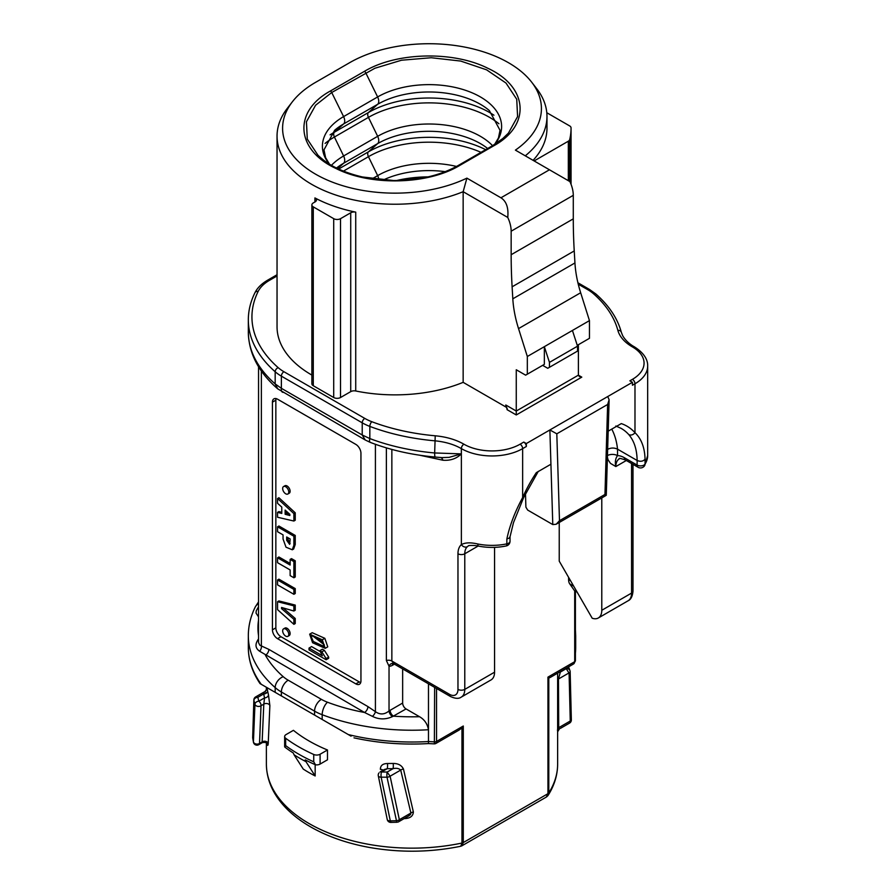 <?xml version="1.0" encoding="UTF-8"?>
<svg xmlns="http://www.w3.org/2000/svg" width="896" height="896" viewBox="0 0 896 896"><rect width="100%" height="100%" fill="white"/><g stroke="black" fill="none" stroke-linecap="round" stroke-linejoin="round"><path stroke-width="1.34" d="M531.63 82.118A112.392 64.882 0 0 0 349.563 62.731L315.515 82.387A112.392 64.882 0 0 0 292.387 101.774A112.392 64.882 0 0 0 327.107 179.973A112.392 64.882 0 0 0 466.894 178.136L500.942 197.792C506.408 201.264 508.67 207.816 507.752 217.448A24.069 13.899 60 0 1 511.157 231.202L573.283 195.328A24.069 13.899 60 0 0 569.878 181.574L515.402 150.125A112.392 64.882 0 0 0 531.63 82.118L536.704 88.67A117.947 68.096 180 0 1 546.974 116.469L546.974 128.262A117.947 68.096 180 0 1 533.086 160.328M546.974 116.469A117.947 68.096 180 0 1 525.302 155.814M549.83 677.656L548.8 677.813L548.8 792.915L548.15 795.301M546.291 797.082L547.96 793.677A3.606 2.083 180 0 0 548.8 792.915A145.634 84.078 0 0 0 557.637 764.075L557.637 731.349M557.469 730.576L557.637 728.717A3.606 1.467 -179.9 0 1 558.712 727.686L558.902 728.941L559.563 728.851M557.637 722.176L557.637 728.717M507.752 217.448L463.154 191.699L463.154 382.346A117.947 68.096 180 0 1 355.723 390.981A4.816 2.778 0 0 0 350.717 391.642L340.525 397.522A4.816 2.778 180 0 1 333.715 397.522L313.286 385.728A4.816 2.778 180 0 1 311.875 383.768L311.875 204.915A4.816 2.778 0 0 0 313.286 206.875L333.715 218.669A4.816 2.778 0 0 0 340.525 218.669L350.717 212.789A4.816 2.778 180 0 1 355.723 212.128A117.947 68.096 180 0 1 314.922 197.926A4.816 2.778 180 0 1 316.467 199.965A4.816 2.778 180 0 1 315.056 201.925L313.286 202.944A4.816 2.778 0 0 0 311.875 204.915M466.894 178.136L463.154 191.699A117.947 68.096 180 0 1 340.805 196.616A117.947 68.096 180 0 1 277.043 136.125A117.947 68.096 180 0 1 287.314 108.326L292.387 101.774M311.875 375.088A117.947 68.096 180 0 1 277.043 326.771L277.043 136.125M460.768 846.238L461.966 843.046L461.966 727.944L459.054 730.072M267.602 690.962L268.464 694.814A3.606 2.654 -14.3 0 1 264.555 697.883L263.67 693.952A3.606 2.677 169 0 0 267.602 690.962C267.019 687.691 266.694 687.378 266.627 690.043M268.464 694.814L269.864 705.566L268.229 743.456C267.915 746.234 267.49 745.987 266.974 742.694M327.477 749.986A145.634 84.078 180 0 1 293.429 730.33L286.048 734.586A4.816 2.778 0 0 0 284.648 736.557A4.816 2.778 0 0 0 285.656 738.259A160.07 92.422 0 0 0 313.734 754.477A4.816 2.778 0 0 0 320.096 754.242L327.477 749.986L327.477 759.808L320.096 764.075A4.816 2.778 180 0 1 315.504 764.803A159.678 92.187 180 0 1 305.211 759.886L305.962 761.645A158.626 91.582 180 0 1 294.045 754.768L303.251 769.082A145.634 84.078 0 0 0 315.168 775.958L315.168 764.646M382.962 770.302A3.606 1.949 169 0 0 380.374 769.373C380.386 765.565 382.749 763.616 387.453 763.515L393.176 763.459C398.194 763.426 401.621 765.285 403.458 769.048L413.381 812C413.045 816.043 410.267 818.227 405.059 818.574L404.085 818.63M510.026 536.637L509.275 538.037L506.856 539.011C509.678 525.594 514.942 511.773 522.648 497.549A96.286 55.586 -60 0 1 536.323 472.651L550.928 464.218L549.875 429.957L526.333 443.542L523.779 442.075A3.606 2.083 -120 0 1 526.333 446.488L522.648 448.627L522.648 497.549A4.816 0.717 23.8 0 0 523.645 497.526L513.509 522.581L509.992 536.939M632.43 382.29L629.877 380.822L632.43 379.344A3.606 2.083 60 0 1 634.984 383.768L632.43 385.235L632.43 382.29L607.746 396.536L609.123 399.773L607.634 404.477L556.808 433.81L559.485 520.71L604.957 494.458L606.278 495.32L604.834 494.525M463.154 382.346L505.792 406.952A4.816 2.778 180 0 1 507.203 408.845M577.17 592.2L574.493 590.654L569.744 583.89A12.04 6.944 -60 0 1 568.602 579.634L570.573 580.776M568.602 577.36L568.602 579.634M598.304 617.994A16.845 9.733 -120 0 0 601.787 610.277L631.579 593.085A4.816 2.778 180 0 0 632.99 591.114C632.509 596.366 630.874 599.592 628.085 600.79L598.304 617.994A16.845 9.733 -120 0 1 592.2 618.229L559.238 561.142L559.238 522.48M578.39 344.702L578.39 375.166L579.387 376.555L581.795 377.138L516.264 414.96L507.058 409.651L507.203 408.744M507.136 409.371L505.792 404.992L505.792 406.952M559.485 520.71L556.158 524.261L552.787 524.574L527.654 510.059L525.896 507.147L525.482 493.539M601.787 610.277L601.787 497.907M616.851 426.16L618.083 425.454M370.474 442.277C369.432 442.456 369.219 441.224 369.835 438.57A163.688 94.506 0 0 0 434.661 452.962L461.35 453.88C456.49 458.696 450.33 460.813 442.882 460.219L419.619 455.202M355.846 683.883L277.547 638.68A7.224 4.166 60 0 1 272.44 629.832L272.44 402.147A7.224 4.166 60 0 1 273.941 398.843A7.224 4.166 60 0 1 277.547 399.19L355.846 444.405A7.224 4.166 60 0 1 360.942 453.242L360.942 680.938A7.224 4.166 60 0 1 359.453 684.242A7.224 4.166 60 0 1 355.846 683.883L359.251 681.912A7.224 4.166 -120 0 0 360.73 682.517M526.333 443.542L526.333 446.488M511.157 231.202L511.157 254.722A553.638 319.637 -120 0 0 512.109 286.81L512.814 298.816A96.286 55.586 -120 0 0 518.538 328.608L527.33 356.496L527.33 374.181L525.627 375.166L516.264 369.757L516.264 411.04L578.39 375.166L581.795 377.138M573.283 195.328L573.283 218.859A553.638 319.637 -120 0 0 574.235 250.936L574.941 262.954A96.286 55.586 -120 0 0 580.664 292.746L589.456 320.622L589.456 338.318L577.27 345.352M315.168 775.958L305.962 761.645M294.045 754.768L293.294 753.01A159.678 92.187 180 0 1 284.794 747.074A4.816 2.778 180 0 1 284.648 746.379L284.648 736.557M402.651 668.898L402.651 703.046A4.816 2.778 -120 0 0 406.056 708.938L419.507 716.71C424.424 719.51 427.426 723.867 428.478 729.747A163.688 94.506 180 0 1 322.179 714.728L322.179 719.477L348.342 734.586A163.688 94.506 0 0 0 428.478 741.541L428.478 683.816M527.33 356.496L572.432 330.456L577.539 346.181L549.45 362.387L549.45 367.304L547.747 368.29L542.64 365.344L544.342 364.358L527.33 374.181M459.581 165.525C427.661 184.766 370.731 186.099 336.213 168.605C295.725 150.058 292.768 111.541 330.389 91L364.437 71.344C396.357 52.102 453.286 50.77 487.805 68.264C528.293 86.811 531.25 125.328 493.629 145.869L459.581 165.525A2.408 1.389 -120 0 0 458.382 165.402A2.408 1.389 -120 0 0 458.259 165.491M549.45 362.387L544.342 346.662L544.342 364.358M572.432 330.456L589.456 320.622M494.558 547.366L494.558 672.19A16.845 9.733 60 0 1 491.075 679.896L461.283 697.099A16.845 9.733 60 0 0 464.778 689.382L494.558 672.19M645.053 459.234L645.053 464.072A43.333 25.01 0 0 0 647.674 455.504L647.674 366.072A43.333 25.01 180 0 1 634.984 383.768L634.984 432.69C641.379 438.782 644.739 447.63 645.053 459.234C643.048 461.418 640.405 461.832 637.134 460.477L617.534 449.165C614.13 447.563 610.725 447.675 607.32 449.512M391.854 449.422L391.854 661.035L449.456 694.299A12.04 6.944 -120 0 0 457.968 689.382L457.968 553.773A21.661 12.51 60 0 1 461.373 544.622C465.125 542.506 470.613 542.304 477.859 544.006A43.333 25.01 0 0 0 506.856 543.861L506.856 539.011M608.194 431.166L621.298 423.595A96.286 55.586 -60 0 1 634.984 432.69A4.816 3.864 137.9 0 1 628.768 434.571A91.47 52.808 120 0 0 621.141 428.366L615.843 426.014M281.378 695.923L314.563 715.075L314.563 711.144L281.378 691.992L281.378 695.923L275.173 692.339L275.173 687.59A163.688 94.506 180 0 1 248.326 635.734L248.326 647.528A163.688 94.506 0 0 0 261.218 684.286L275.173 692.339M611.744 429.106A91.47 52.808 -60 0 1 617.534 449.165L617.534 455.627C615.44 458.405 614.88 462.045 615.832 466.558L610.456 463.366L607.992 459.659L607.41 457.184M607.466 455.549A7.224 4.166 -0 0 1 617.534 455.627A21.661 12.51 60 0 1 624.344 457.71L637.123 465.091L637.134 460.477C636.955 449.579 634.178 440.944 628.768 434.571M577.539 346.181L577.539 351.086L549.45 367.304M253.422 741.832L254.946 704.29L253.904 700.358L252.694 737.722L253.422 741.832A3.606 2.565 1.9 0 0 255.819 743.949A3.606 2.565 1.9 0 0 259.526 743.422L262.136 741.91A3.606 2.554 -177.8 0 1 265.787 741.384A3.606 2.554 -177.8 0 1 268.229 743.456M461.966 727.944L463.288 726.018L463.288 842.565L461.944 845.779M461.832 845.835L460.992 846.149M261.218 684.286L260.053 683.614C252.28 672.078 248.371 660.05 248.326 647.528M351.075 736.165L348.342 734.586M322.179 719.477L314.563 715.075M441.661 457.61L449.086 457.363L461.35 453.88L461.35 448.616A48.138 27.798 0 0 0 434.661 440.798A163.688 94.506 180 0 1 369.835 426.406L369.835 438.57L362.219 434.986L362.219 422.822L281.378 376.152L281.378 388.315L275.173 383.925L277.76 388.875C258.541 372.221 248.718 353.27 248.326 332.058A163.688 94.506 0 0 0 275.173 383.925L275.173 371.75A163.688 94.506 180 0 1 248.326 319.894L248.326 332.058M370.026 442.277L365.221 439.981L362.219 434.986L281.378 388.315C281.03 390.992 281.725 392.347 283.438 392.392M393.434 663.107L392.762 663.387A4.816 3.797 -84.9 0 0 389.032 666.221L386.378 660.498A4.816 2.778 0 0 1 391.854 661.035L394.139 663.802M277.043 275.957L269.483 280.325A44.531 25.715 0 0 0 258.171 291.402A160.07 92.422 0 0 0 278.197 367.662A44.531 25.715 0 0 0 283.931 371.728L364.773 418.398A44.531 25.715 0 0 0 371.818 421.714A160.07 92.422 0 0 0 435.221 435.792A51.755 29.882 180 0 1 463.904 444.192A39.715 22.926 0 0 0 520.094 444.203A3.606 2.083 60 0 1 522.648 448.627A43.333 25.01 180 0 1 461.373 448.627L461.373 544.622A4.816 3.909 49.6 0 0 467.421 546.65A16.845 9.733 -120 0 0 464.778 553.773L464.778 689.382A4.816 2.778 180 0 1 457.968 689.382M478.486 546.101A4.816 1.288 -78.7 0 1 477.859 544.006M406.056 708.938L392.493 716.598C385.627 719.712 378.941 719.634 372.434 716.363L364.526 712.477A4.816 2.778 120 0 0 367.931 706.586L375.413 711.659C379.971 714.896 384.518 714.661 389.032 710.942L402.651 703.046M258.373 616.627L256.032 613.088L256.234 610.893L258.552 606.682M258.552 608.35L258.552 366.733L258.552 642.611L259.862 645.232L268.856 649.387A4.816 2.778 120 0 1 265.451 655.278A154.056 88.939 0 0 0 283.226 676.682A38.517 22.232 0 0 0 288.187 680.198L321.373 699.35A38.517 22.232 0 0 0 327.466 702.218A154.056 88.939 0 0 0 364.526 712.477L259.616 651.224C255.259 648.222 254.856 644.202 258.373 639.173M573.474 664.026L574.706 661.685L574.706 590.778M266.381 742.84L266.381 764.075A145.634 84.078 0 0 0 461.966 843.046A3.606 2.083 180 0 0 463.288 842.565L547.96 793.677L547.96 677.13L548.8 677.813M436.542 688.475L436.542 741.451L435.781 743.523M434.37 743.87L434.638 687.366M463.288 726.018L436.542 741.451A2.408 1.389 0 0 1 434.638 741.854L428.478 741.541L428.445 742.683M442.882 460.219A4.816 3.55 99.6 0 0 440.608 457.52M392.493 716.598A4.816 2.587 56.8 0 1 389.032 710.942L389.032 666.221A9.632 5.555 -60 0 0 392.437 665.314L394.43 664.16M372.434 716.363A4.816 2.206 128.6 0 0 375.413 711.659L375.413 444.293M259.616 651.224A4.816 3.248 109.6 0 0 261.374 645.826L261.374 371.022M284.794 747.074L285.656 745.606A160.07 92.422 0 0 0 313.734 761.813L315.504 764.803M262.136 741.91L263.805 704.144A3.606 2.531 -177.1 0 1 267.366 703.618A3.606 2.531 -177.1 0 1 269.864 705.566M265.552 692.037C265.014 691.096 264.387 691.723 263.67 693.952L257.824 697.323L258.843 701.176A3.606 2.632 -16.2 0 0 254.946 704.29A3.606 2.542 2.6 0 0 257.41 706.294A3.606 2.542 2.6 0 0 261.016 705.757L263.805 704.144L264.555 697.883L258.843 701.176A3.606 2.083 -120 0 1 261.016 705.757L259.526 743.422A3.606 2.083 -120 0 1 258.798 744.677L262.562 742.504M252.706 737.139A3.606 2.576 1.4 0 0 252.683 737.419A3.606 2.576 1.4 0 0 252.694 737.722M252.683 737.43L253.859 699.899A3.606 2.554 2.2 0 0 253.904 700.358A3.606 2.654 166.7 0 1 257.824 697.323A3.606 2.083 -120 0 0 255.662 696.909L264.32 691.914M516.264 414.96L516.264 411.04L505.792 404.992M276.069 398.597A7.224 4.166 -120 0 0 275.845 400.176L275.845 627.872A7.224 4.166 -120 0 0 280.952 636.709L359.251 681.912M283.562 628.869L284.917 628.085A4.312 2.486 60 0 1 289.229 630.571A4.312 2.486 60 0 1 289.229 635.555L287.874 636.339A4.312 2.486 60 0 1 284.547 635.186A4.312 2.486 60 0 1 282.666 630.84A4.312 2.486 60 0 1 283.562 628.869A4.312 2.486 60 0 1 285.712 629.082A4.312 2.486 60 0 1 288.534 632.878A4.312 2.486 60 0 1 287.874 636.339M283.562 486.539L284.917 485.755A4.312 2.486 60 0 1 289.229 488.242A4.312 2.486 60 0 1 289.229 493.226L287.874 494.01A4.312 2.486 60 0 1 284.547 492.856A4.312 2.486 60 0 1 282.666 488.51A4.312 2.486 60 0 1 283.562 486.539A4.312 2.486 60 0 1 285.712 486.752A4.312 2.486 60 0 1 288.534 490.549A4.312 2.486 60 0 1 287.874 494.01M277.547 526.792L278.902 526.008L295.243 535.438L295.243 544.477L293.653 548.99L292.286 549.774L285.992 547.187L283.046 539.011L283.046 534.878L277.547 531.709L277.547 526.792L293.888 536.234L293.888 545.272L292.286 549.774M277.547 579.958L278.902 579.163L295.243 588.605L295.243 593.51L293.888 594.294L277.547 584.864L277.547 579.958L293.888 589.389L293.888 594.294M277.547 601.72L278.902 600.936L295.243 605.08L295.243 610.232L293.888 611.016L281.568 607.477L281.568 608.642L293.888 619.293L293.888 624.333L277.547 609.638L277.547 601.72L293.888 605.864L293.888 611.016M282.968 607.88L295.243 618.498L295.243 623.538L293.888 624.333M290.136 559.406L291.491 558.622L295.243 560.784L295.243 576.99L293.888 577.774L290.136 575.602L290.136 569.946L277.547 562.688L277.547 557.771L290.136 565.04L290.136 559.406L293.888 561.568L293.888 577.774M277.547 557.771L278.902 556.987L290.136 563.461M277.547 498.523L278.902 497.728L295.243 512.814L295.243 520.24L293.888 521.035L277.547 517.25L277.547 512.366L281.781 513.43L281.781 507.091L277.547 503.306L277.547 498.523L293.888 513.61L293.888 521.035M277.547 512.366L278.902 511.582L281.781 512.31M309.658 634.178L312.211 632.699L324.845 638.322L327.757 646.856L325.203 648.334L312.592 642.746L309.658 634.178L322.291 639.789L325.203 648.334M328.675 657.104L328.675 658.269L326.122 659.747L309.03 649.88L309.03 648.066L322.347 655.749L319.838 650.675L322.381 649.208L324.408 650.373L328.675 657.104L326.122 658.571L326.122 659.747M309.03 648.066L311.584 646.587L320.152 651.538M319.838 650.675L321.854 651.851L324.408 650.373M321.854 651.851L326.122 658.571M323.176 642.566C319.278 639.094 315.504 636.888 311.853 635.936L311.002 636.149L313.298 641.491L323.848 646.374L323.176 642.566M313.051 636.171L324.363 644.874M607.746 396.536L549.875 429.957L556.808 433.81M295.243 605.08L293.888 605.864M295.243 618.498L293.888 619.293M282.912 607.858L281.568 608.642M295.243 588.605L293.888 589.389M295.243 560.784L293.888 561.568M295.243 535.438L293.888 536.234M290.181 539L286.675 536.984L286.675 540.266L289.643 544.365L290.181 539M288.042 537.768L288.042 539.482L286.675 540.266M288.042 539.482L290.102 543.525M295.243 512.814L293.888 513.61M289.856 514.349L285.13 510.082L285.13 514.282L289.856 515.514L289.856 514.349L286.485 513.498L285.13 514.282M286.485 511.302L286.485 513.498M557.637 679.526A3.606 1.501 179.3 0 1 558.466 679L558.712 727.686L570.259 721.022A3.606 1.523 -1.1 0 0 571.346 719.914A3.606 1.523 -1.1 0 0 571.323 719.768M560.246 671.664L560.347 672.067A3.606 3.136 -15 0 1 559.474 672.112M566.115 668.741L560.347 672.067L558.466 679L569.016 672.907A3.606 1.557 -1.7 0 0 570.158 671.72A3.606 1.557 -1.7 0 0 570.114 671.496A3.606 3.125 -18.1 0 0 569.979 670.701L568.882 667.699A3.606 3.606 0 0 0 568.445 666.926M568.949 672.941L566.418 668.954M560.459 728.347L569.542 723.106A3.606 2.083 60 0 0 570.259 721.022L569.083 672.885M419.507 716.71A154.056 88.939 0 0 1 393.534 716.173A4.816 2.778 60 0 1 390.13 710.27M387.386 772.464L390.107 776.205L399.347 819.706L410.894 813.042A3.606 2.05 166.2 0 1 413.381 812M403.458 769.048A3.606 2.016 -12.9 0 0 400.714 770.078L410.894 813.042L410.491 814.542L408.408 816.122M387.453 763.515A3.606 0.728 -89.8 0 1 387.206 768.69L381.494 771.994L387.576 772.027M393.176 763.459A3.606 0.605 -90.9 0 1 393.064 768.656C396.312 767.894 398.866 768.365 400.714 770.078L390.163 776.16A3.606 1.971 -11.7 0 1 387.016 777.213L381.147 777.157L390.298 820.859L396.469 820.725L396.917 822.259L390.824 822.405A3.606 0.627 89.2 0 1 390.298 820.859A3.606 1.982 168.1 0 1 387.251 819.538A3.606 3.606 0 0 0 391.742 822.27M383.141 770.75L384.115 769.653M384.317 769.552L387.206 768.69L393.064 768.656L387.318 771.971M384.552 769.384L380.038 771.982A3.606 2.083 60 0 1 381.494 771.994A3.606 0.806 90.9 0 0 381.147 777.157A3.606 1.96 -11.2 0 1 378.314 775.858M397.813 822.125A3.606 3.606 0 0 0 398.619 821.778A3.606 2.083 60 0 0 399.347 819.706A3.606 2.005 167.6 0 1 396.469 820.725L387.016 777.213A3.606 0.694 89.8 0 1 387.206 772.083M568.859 667.643A3.606 3.114 157.8 0 0 568.422 666.949M566.272 668.685A3.606 3.125 -18.1 0 1 569.968 670.656M492.565 145.69L502.578 138.723L508.435 133.101L517.586 116.581L516.734 99.254L506.005 83.059L486.595 69.832L460.701 61.062L431.234 57.736L401.509 60.222L374.898 68.253L331.722 92.512L315.582 105.246L306.443 121.766L307.283 139.093L318.013 155.288L321.44 158.368M534.139 160.944L568.322 141.198A4.816 2.778 0 0 0 569.677 139.619A142.016 81.995 0 0 0 571.054 128.262A142.016 81.995 0 0 0 571.043 127.87A4.816 2.778 0 0 0 569.643 125.91L546.795 112.728M355.723 212.128L355.723 390.981M314.922 202.003L314.922 197.926M463.904 444.192L463.926 444.203A3.606 2.083 120 0 0 461.373 448.627L461.35 448.616A3.606 2.083 -60 0 1 463.904 444.192M520.094 444.203L523.779 442.075M632.43 379.344A39.715 22.926 0 0 0 632.43 346.92L632.408 346.909A51.755 29.882 180 0 1 617.859 330.344A160.07 92.422 0 0 0 593.477 293.742A44.531 25.715 0 0 0 587.742 289.666L578.256 284.189M547.96 677.13L574.706 661.685A2.408 1.389 -0 0 0 575.411 660.71A2.408 1.389 -0 0 0 575.4 660.587L575.4 591.181L575.411 660.71L574.034 663.611M552.787 524.574L550.928 464.218M604.957 494.458L607.634 404.477M268.856 649.387L367.931 706.586M258.552 620.021A154.056 88.939 0 0 0 258.552 635.712M320.096 754.242L320.096 764.075M500.942 197.792L549.45 169.781M512.109 286.81L574.235 250.936M511.157 254.722L573.283 218.859M512.814 298.816L574.941 262.954M518.538 328.608L580.664 292.746M575.411 653.083A163.688 94.506 0 0 0 575.691 647.528L575.691 635.734A163.688 94.506 180 0 1 575.411 641.29M435.4 457.027A9.632 1.198 -84.9 0 1 435.277 457.061A9.632 1.198 -84.9 0 1 434.661 452.962L435.221 435.792M626.338 460.488L615.832 466.558A16.845 9.733 -120 0 1 619.326 458.842C618.43 457.968 620.435 458.326 625.341 459.917A4.816 2.778 -60 0 1 624.344 457.71M628.085 600.79A16.845 9.733 -120 0 0 631.579 593.085L631.579 463.523M478.173 546.034L464.778 553.773A4.816 2.778 180 0 1 457.968 553.773M573.686 586.174L569.744 583.89M285.656 738.259L285.656 745.606M313.734 761.813L313.734 754.477M371.818 421.714A3.606 1.613 -69.2 0 0 369.835 426.406A48.138 27.798 180 0 1 362.219 422.822A3.606 2.083 -60 0 1 364.773 418.398M283.931 371.728A3.606 2.083 -60 0 0 281.378 376.152A48.138 27.798 180 0 1 275.173 371.75A3.606 2.464 -48.7 0 1 278.197 367.662M634.222 346.73A3.606 2.083 -60 0 0 632.408 346.909A3.606 2.083 -60 0 1 634.234 346.741L634.222 346.73C632.89 346.058 626.517 342.373 622.664 335.675L621.354 332.36C617.557 318.438 609.067 305.637 595.862 293.978L589.546 289.486A3.606 2.083 120 0 0 587.742 289.666M617.859 330.344A3.606 2.912 -15 0 1 621.354 332.36M593.477 293.742A3.606 2.464 -48.7 0 1 595.862 293.978M277.043 274.736L267.68 280.146A3.606 2.083 60 0 1 269.483 280.325M267.68 280.146C261.554 283.752 257.309 287.952 254.946 292.734A3.606 2.834 26.5 0 1 258.171 291.402M393.288 663.499L450.453 696.506A4.816 2.778 -60 0 1 449.456 694.299M506.856 543.861A4.816 1.344 78.1 0 1 506.206 545.955A4.816 4.816 0 0 0 510.026 541.251A4.816 2.778 -0 0 1 506.856 543.861M644.594 465.696A4.816 3.696 -147.7 0 0 645.053 464.072A4.816 2.778 -0 0 1 637.123 465.091A4.816 2.778 120 0 0 638.12 467.298A4.816 4.816 0 0 0 644.594 465.696L647.674 455.504M288.187 680.198A9.632 5.555 -60 0 0 281.378 691.992A48.138 27.798 180 0 1 275.173 687.59A9.632 6.574 -48.7 0 1 283.226 676.682M327.466 702.218A9.632 4.312 -69.2 0 0 322.179 714.728A48.138 27.798 180 0 1 314.563 711.144A9.632 5.555 -60 0 1 321.373 699.35M248.326 635.734C248.349 625.822 250.69 616.19 255.338 606.85A9.632 7.56 26.5 0 1 258.552 603.87M386.378 660.498L386.378 447.866M272.44 629.832L275.845 627.872M275.845 400.176L272.44 402.147M280.952 636.709L277.547 638.68M322.291 639.789L324.845 638.322M313.286 206.875L313.286 385.728M333.715 397.522L333.715 218.669M350.717 391.642L350.717 212.789M340.525 218.669L340.525 397.522M295.243 544.477L293.888 545.272M393.042 663.421A4.816 2.778 -120 0 0 392.437 665.314M378.739 179.67A7.224 4.155 -119.8 0 0 377.664 175.627L368.446 156.688A4.816 2.766 60.2 0 1 368.446 151.827L377.664 143.606A7.224 4.155 -119.8 0 0 377.664 136.315L368.446 117.376A4.816 2.766 60.2 0 1 368.446 112.515L377.664 104.294A7.224 4.155 -119.8 0 0 377.63 96.947A72.587 41.91 180 0 1 470.702 92.232A72.587 41.91 180 0 1 494.738 144.357M337.646 168.582L343.616 163.251A7.224 4.155 -119.8 0 0 343.616 155.971L334.41 137.032A4.816 2.766 60.2 0 1 334.41 132.171L343.616 123.95A7.224 4.155 -119.8 0 0 343.594 116.603L377.63 96.947L365.77 72.856A2.408 1.389 -120 0 0 364.437 71.344M329.459 164.125L325.606 157.685L323.982 149.856L334.678 130.245A72.554 41.888 0 0 1 343.616 123.95L377.664 104.294A72.554 41.888 180 0 1 489.35 110.589L500.035 130.301L498.445 137.984L494.57 144.469M330.098 134.848A85.624 49.437 0 0 1 334.41 132.171L368.446 112.515A85.624 49.437 180 0 1 493.92 115.203M325.091 143.405A85.624 49.437 0 0 1 334.41 137.032L368.446 117.376A85.624 49.437 180 0 1 498.926 123.76M331.453 165.323A72.554 41.888 0 0 1 343.616 155.971L377.664 136.315A72.554 41.888 180 0 1 492.565 145.667M336.515 168.034A72.554 41.888 0 0 1 343.616 163.251L377.664 143.606A72.554 41.888 180 0 1 487.659 148.501M338.632 169.042L368.446 151.827A85.624 49.437 180 0 1 485.643 149.666M343.437 171.125L368.446 156.688A85.624 49.437 180 0 1 481.018 152.342M372.154 178.808L377.664 175.627A72.554 41.888 180 0 1 456.534 166.443M383.085 180.074A72.554 41.888 180 0 1 445.234 171.662M396.592 180.533A86.139 49.728 180 0 1 428.098 176.87M423.203 177.901A86.654 50.03 0 0 0 401.363 180.41M329.28 164.013A72.587 41.91 0 0 1 343.594 116.603L331.722 92.512A2.408 1.389 60 0 0 330.389 91M458.517 165.346L492.296 145.846A2.408 1.389 60 0 1 492.419 145.757A2.408 1.389 60 0 1 493.629 145.869M569.677 139.619L569.677 181.462M568.322 180.678L568.322 141.198M557.637 673.165L557.637 722.008M557.637 764.075C557.592 774.883 554.456 785.266 548.206 795.211M266.381 687.266L266.381 690.077M460.533 846.294C430.55 852.387 400.344 852.802 369.914 847.538C348.88 843.752 330.21 837.48 313.914 828.722C303.229 822.942 294.179 816.312 286.765 808.853C273.358 795.245 266.571 780.326 266.381 764.075M462.078 845.701L546.179 797.149M441.515 457.598L435.277 457.061C411.734 454.933 389.973 450.005 370.014 442.277M365.221 439.981L277.76 388.875M647.674 366.072C647.797 362.712 647.035 354.827 634.234 346.741M577.909 282.766L589.546 289.486M254.946 292.734C250.544 301.594 248.338 310.643 248.326 319.894M450.453 696.506C455.246 698.712 458.853 698.914 461.283 697.099M468.25 546.067C467.466 545.205 475.742 545.261 478.498 546.101C487.76 547.893 496.989 547.848 506.206 545.955M510.026 536.738L510.026 541.251M538.294 471.352L523.645 497.526M632.99 591.114L632.99 464.33M625.341 459.917L638.12 467.298M255.338 606.85L258.552 601.866M575.691 635.734L575.411 629.854M575.411 653.251L575.691 647.528M573.306 664.115L550.178 677.477M459.077 730.072L435.949 743.422M435.378 743.691L434.717 743.837M428.557 743.568C402.931 745.046 378.078 743.131 353.987 737.845M428.467 743.579L434.134 743.859M441.549 457.598L440.283 457.442M546.717 796.779L547.893 795.648M266.952 742.403L267.254 743.96C266.806 744.307 268.307 741.922 262.472 742.56M252.717 738.046L253.456 742.269M253.411 742A3.606 3.606 0 0 0 258.798 744.677M266.638 690.222L266.683 689.203L265.048 691.477M255.662 696.909A3.606 3.606 0 0 0 253.859 699.922M556.842 523.869L605.595 495.712M609.101 400.624L606.301 494.525M557.626 731.819L559.384 728.941M571.346 719.902L570.158 671.72A3.606 3.606 0 0 0 569.979 670.701M569.542 723.106A3.606 3.606 0 0 0 571.346 719.914M398.619 821.778L407.702 816.536M387.251 819.538L378.302 775.824A3.606 3.606 0 0 1 378.941 772.979M321.485 158.368C328.048 164.17 340.984 171.954 362.51 176.982L393.59 180.533C418.914 180.477 440.518 175.437 458.382 165.402L492.419 145.757L502.544 138.701M571.054 128.262L571.054 184.318"/></g></svg>
